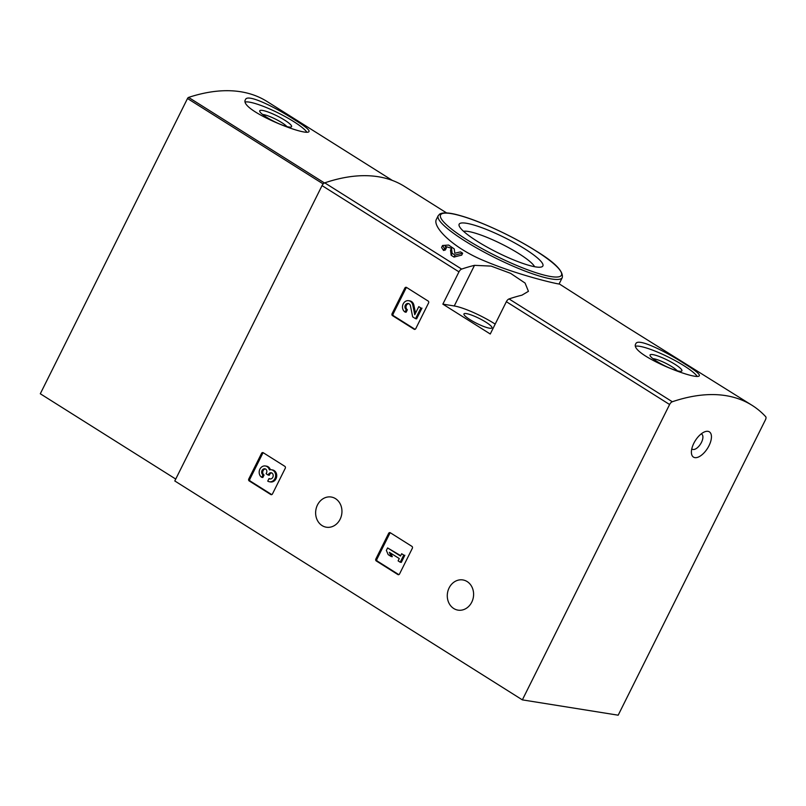 <?xml version="1.0" encoding="UTF-8"?>
<svg xmlns="http://www.w3.org/2000/svg" width="806" height="806" viewBox="0 0 806 806"><rect width="100%" height="100%" fill="white"/><g stroke="black" fill="none" stroke-linecap="round" stroke-linejoin="round"><path stroke-width="1.21" d="M522.359 699.87L618.182 715.194L765.438 419.845A3.556 1.723 122.2 0 0 765.7 416.692A280.871 135.851 122.2 0 0 752.119 405.358A280.871 135.851 122.2 0 0 672.305 401.751A3.556 1.723 122.2 0 0 669.605 404.521L522.359 699.87L174.791 480.96L322.047 185.612A3.556 1.723 122.2 0 1 324.737 182.851A280.871 135.851 122.2 0 1 404.552 186.458L446.595 212.935M474.502 265.345A280.871 135.851 122.2 0 0 461.657 269.083A3.556 1.723 122.2 0 0 458.967 271.854L442.857 304.144L490.26 333.996L506.359 301.696A3.556 1.723 -57.8 0 1 509.049 298.935A280.871 135.851 -57.8 0 1 521.905 295.187L528.434 291.319L525.089 283.077L510.581 273.335L491.116 266.101L474.502 265.345L454.252 305.968L442.857 304.144M559.163 283.833L626.574 326.914L752.119 405.358M436.459 219.192C431.976 226.546 452.539 247.704 483.943 260.691C520.495 276.156 560.261 284.629 559.092 283.974L562.286 277.576A69.326 12.271 -153.5 0 1 494.763 257.628A69.326 12.271 -153.5 0 1 438.192 215.706L436.459 219.192M454.05 257.084A280.871 135.851 -57.8 0 1 461.687 255.149L462.654 253.215L460.548 251.895A283.007 136.879 122.2 0 0 454.816 253.286L454.241 248.913L448.64 245.054L442.554 245.508L441.587 247.462L443.542 250.465A280.871 135.851 -57.8 0 1 445.345 249.971L446.323 248.016L445.265 246.424L451.501 248.238L452.126 253.296L451.148 255.26L454.05 257.084L455.027 255.129A283.007 136.879 -57.8 0 1 462.654 253.215M451.501 248.238L450.534 250.182L451.148 255.26M684.939 364.02C666.23 351.769 637.657 337.422 635.813 343.789C628.247 353.975 698.621 381.984 699.396 375.485C699.668 373.934 694.843 370.115 684.939 364.02M392.069 313.715A1.421 1.219 99.1 0 0 392.502 315.64L414.093 329.231A1.421 1.219 99.1 0 0 415.765 328.647L428.57 302.965A1.421 1.219 99.1 0 0 428.137 301.051L406.546 287.45A1.421 1.219 99.1 0 0 404.874 288.044L392.069 313.715L393.157 313.897A1.421 1.219 -80.9 0 0 393.58 315.811L415.05 329.332M375.838 559.032A1.421 1.219 99.1 0 0 376.271 560.946L397.862 574.547A1.421 1.219 99.1 0 0 399.544 573.963L412.34 548.282A1.421 1.219 99.1 0 0 411.916 546.367L390.326 532.766A1.421 1.219 99.1 0 0 388.643 533.36L375.838 559.032L376.926 559.203A1.421 1.219 -80.9 0 0 377.359 561.127L398.819 574.638M248.772 479.006A1.421 1.219 99.1 0 0 249.195 480.92L270.786 494.521A1.421 1.219 99.1 0 0 272.468 493.927L285.274 468.246A1.421 1.219 99.1 0 0 284.84 466.331L263.25 452.73A1.421 1.219 99.1 0 0 261.567 453.325L248.772 479.006L249.85 479.177A1.421 1.219 -80.9 0 0 250.283 481.091L271.743 494.612M340.112 519.245A15.284 13.108 -80.9 0 0 331.206 497.02A15.284 13.108 -80.9 0 0 315.851 510.047A15.284 13.108 -80.9 0 0 326.38 527.215A15.284 13.108 -80.9 0 0 340.112 519.245M471.762 602.163A15.284 13.108 -80.9 0 0 462.856 579.937A15.284 13.108 -80.9 0 0 447.501 592.964A15.284 13.108 -80.9 0 0 458.03 610.132A15.284 13.108 -80.9 0 0 471.762 602.163M443.542 250.465L444.519 248.51A283.007 136.879 -57.8 0 1 446.323 248.016M709.018 445.688A14.931 7.224 122.2 0 0 704.676 431.825A14.931 7.224 122.2 0 0 691.417 452.881A14.931 7.224 122.2 0 0 698.248 457.103A14.931 7.224 122.2 0 0 709.018 445.688M444.519 248.51L442.554 245.508M455.027 255.129L452.126 253.296M524.807 248.883A46.778 8.282 -153.5 0 1 541.531 266.947A46.778 8.282 -153.5 0 1 497.322 252.49A46.778 8.282 -153.5 0 1 459.178 225.881A46.778 8.282 -153.5 0 1 479.741 226.929A46.778 8.282 -153.5 0 1 524.807 248.883M463.561 231.302A40.693 7.204 -153.5 0 1 519.044 253.749A40.693 7.204 -153.5 0 1 534.559 266.705M485.907 322.168A15.646 2.771 -153.5 0 1 491.952 327.871A15.646 2.771 -153.5 0 1 476.709 323.377A15.646 2.771 -153.5 0 1 463.944 313.917A15.646 2.771 -153.5 0 1 485.907 322.168M495.186 324.113A31.998 5.662 26.5 0 0 454.252 305.968M691.79 448.831A8.886 4.302 122.2 0 0 692.213 449.184A8.886 4.302 122.2 0 0 701.462 442.383A8.886 4.302 122.2 0 0 701.683 434.142A8.886 4.302 122.2 0 0 701.19 433.91M635.863 346.137A35.555 6.297 -153.5 0 1 684.062 365.793A35.555 6.297 -153.5 0 1 696.958 376.039M675.015 364.342A17.772 3.143 -153.5 0 1 681.372 371.213A17.772 3.143 -153.5 0 1 664.577 365.712A17.772 3.143 -153.5 0 1 650.079 355.607A17.772 3.143 -153.5 0 1 657.887 356A17.772 3.143 -153.5 0 1 675.015 364.342M652.92 358.66A14.699 2.599 -153.5 0 1 672.103 366.811A14.699 2.599 -153.5 0 1 677.221 370.77M263.381 452.811A1.421 1.219 -80.9 0 0 262.655 453.496L249.85 479.177M269.456 481.766L270.544 481.938A6.075 5.209 -80.9 0 0 276.649 476.759A6.075 5.209 -80.9 0 0 272.458 469.938L271.38 469.757A6.075 5.209 99.1 0 1 275.561 476.588A6.075 5.209 99.1 0 1 269.456 481.766A6.075 5.209 99.1 0 1 267.743 481.122L268.992 478.623L270.081 478.794A3.244 2.781 -80.9 0 0 270.453 478.986M265.396 468.941A3.244 2.781 -80.9 0 0 264.076 475.016L262.827 477.515L261.738 477.333A6.075 5.209 99.1 0 1 259.512 470.13A6.075 5.209 99.1 0 1 265.375 465.979A6.075 5.209 99.1 0 1 269.406 469.878A6.075 5.209 99.1 0 1 271.38 469.757M261.738 477.333L262.988 474.835A3.244 2.781 99.1 0 1 264.862 468.78A2.841 2.428 99.1 0 1 266.514 472.9L266.101 473.747L268.197 475.066L268.62 474.23A2.841 2.428 99.1 0 1 272.851 474.049A3.244 2.781 99.1 0 1 268.992 478.623M271.703 472.91A2.841 2.428 -80.9 0 0 269.708 474.402L269.285 475.248L268.197 475.066M262.988 474.835L264.076 475.016M270.383 469.717A6.075 5.209 -80.9 0 0 266.454 466.15L265.375 465.979M390.457 532.847A1.421 1.219 -80.9 0 0 389.731 533.532L376.926 559.203M387.605 547.929L386.356 550.427L388.2 554.639L391.202 556.533L389.358 552.322L399.262 558.558L398.114 560.875L400.209 562.205L403.776 555.062L401.67 553.742L400.511 556.059L387.605 547.929L400.703 555.677M401.67 553.742L403.776 555.062M400.209 562.205L401.297 562.376L404.854 555.233M391.202 556.533L392.29 556.704L390.759 553.198M406.677 287.53A1.421 1.219 -80.9 0 0 405.962 288.216L393.157 313.897M415.503 313.222L413.901 305.232A6.075 5.209 -80.9 0 0 409.76 300.87L408.672 300.698A6.075 5.209 99.1 0 1 412.813 305.061L413.901 305.232M408.753 303.65A3.244 2.781 -80.9 0 0 407.373 309.736L406.133 312.234L405.045 312.053L406.295 309.554A3.244 2.781 99.1 0 1 408.229 303.499A3.244 2.781 99.1 0 1 410.435 305.827L412.652 316.849L415.553 318.672L420.893 307.963L418.788 306.643L414.758 314.723L412.813 305.061M418.788 306.643L420.893 307.963M415.553 318.672L416.631 318.844L421.971 308.134M406.295 309.554L407.373 309.736M405.045 312.053A6.075 5.209 99.1 0 1 402.819 304.839A6.075 5.209 99.1 0 1 408.672 300.698M392.371 180.433L267.008 101.475A280.871 135.851 122.2 0 0 188.594 97.405A1.421 0.685 122.2 0 0 187.506 98.513L40.3 393.761L175.738 479.066M294.623 119.842C275.904 107.591 247.331 93.234 245.498 99.612C237.921 109.797 308.295 137.796 309.071 131.307C309.343 129.746 304.527 125.927 294.623 119.842M245.538 101.949A35.555 6.297 -153.5 0 1 293.737 121.605A35.555 6.297 -153.5 0 1 306.633 131.852M284.699 120.165A17.772 3.143 -153.5 0 1 291.057 127.026A17.772 3.143 -153.5 0 1 274.252 121.535A17.772 3.143 -153.5 0 1 259.754 111.419A17.772 3.143 -153.5 0 1 267.572 111.822A17.772 3.143 -153.5 0 1 284.699 120.165M262.605 114.482A14.699 2.599 -153.5 0 1 281.778 122.623A14.699 2.599 -153.5 0 1 286.896 126.592M461.657 269.083L324.737 182.851M672.305 401.751L509.049 298.935M458.967 271.854L322.047 185.612M669.605 404.521L506.359 301.696M535.375 250.575A67.553 11.959 -153.5 0 1 527.164 269.617A67.553 11.959 -153.5 0 1 440.519 215.041A67.553 11.959 -153.5 0 1 535.375 250.575M261.567 453.325L262.655 453.496M249.195 480.92L250.283 481.091M270.786 494.521L271.612 494.652M268.62 474.23L269.708 474.402M264.449 468.749L265.275 468.891M388.643 533.36L389.731 533.532M376.271 560.946L377.359 561.127M397.862 574.547L398.688 574.678M404.874 288.044L405.962 288.216M392.502 315.64L393.58 315.811M414.093 329.231L414.919 329.372M324.455 182.962L188.594 97.405M323.186 183.959L187.506 98.513M562.286 277.576C563.535 271.189 554.619 262.212 535.537 250.636C513.442 236.601 481.142 221.519 460.911 215.806C450.483 212.693 443.451 212.089 439.814 213.993L438.192 215.706"/></g></svg>
